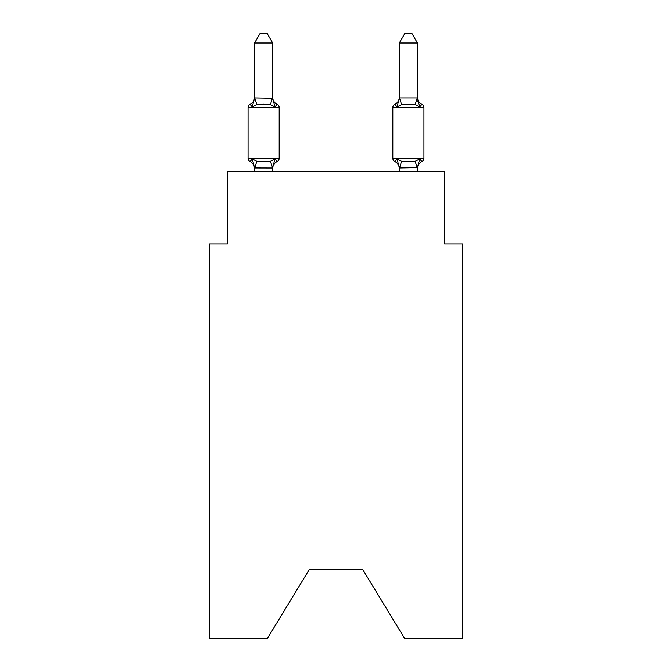 <?xml version="1.0" encoding="UTF-8"?>
<svg xmlns="http://www.w3.org/2000/svg" width="672" height="672" viewBox="0 0 672 672"><rect width="100%" height="100%" fill="white"/><g stroke="black" fill="none" stroke-linecap="round" stroke-linejoin="round"><path stroke-width="1.01" d="M362.788 569.629L404.586 638.4L462.68 638.4L462.68 243.886L444.578 243.886L444.578 171.503L227.422 171.503L227.422 243.886L209.32 243.886L209.32 638.4L267.414 638.4L309.212 569.629L362.788 569.629L309.212 569.629M421.915 161.54L419.698 158.995L421.915 161.54A3.62 3.62 0 0 0 423.948 158.29A3.62 3.62 0 0 1 421.915 161.54L419.698 158.995L421.915 161.54A3.62 3.62 0 0 0 423.948 158.29A3.62 3.62 0 0 1 421.915 161.54L419.698 158.995L421.915 161.54A3.62 3.62 0 0 0 423.948 158.29A3.62 3.62 0 0 1 421.915 161.54L419.698 158.995L421.915 161.54A3.62 3.62 0 0 0 423.948 158.29A3.62 3.62 0 0 1 421.915 161.54L419.698 158.995L421.915 161.54A3.62 3.62 0 0 0 423.948 158.29A3.62 3.62 0 0 1 421.915 161.54L419.698 158.995L421.915 161.54A3.62 3.62 0 0 0 423.948 158.29A3.62 3.62 0 0 1 421.915 161.54A3.62 3.62 0 0 0 423.948 158.29A3.62 3.62 0 0 1 421.915 161.54L419.698 158.995L421.915 161.54A3.62 3.62 0 0 0 423.948 158.29A3.62 3.62 0 0 1 421.915 161.54A3.62 3.62 0 0 0 423.948 158.29A3.62 3.62 0 0 1 421.915 161.54L419.698 158.995L421.915 161.54A3.62 3.62 0 0 0 423.948 158.29A3.62 3.62 0 0 1 421.915 161.54A3.62 3.62 0 0 0 423.948 158.29A3.62 3.62 0 0 1 421.915 161.54L419.698 158.995L421.915 161.54A3.62 3.62 0 0 0 423.948 158.29A3.62 3.62 0 0 1 421.915 161.54A3.62 3.62 0 0 0 423.948 158.29A3.62 3.62 0 0 1 421.915 161.54L419.698 158.995L421.915 161.54A3.62 3.62 0 0 0 423.948 158.29A3.62 3.62 0 0 1 421.915 161.54A3.62 3.62 0 0 0 423.948 158.29A3.62 3.62 0 0 1 421.915 161.54L419.698 158.995L421.915 161.54A3.62 3.62 0 0 0 423.948 158.29A3.62 3.62 0 0 1 421.915 161.54A3.62 3.62 0 0 0 423.948 158.29A3.62 3.62 0 0 1 421.915 161.54L419.698 158.995L421.915 161.54A3.62 3.62 0 0 0 423.948 158.29A3.62 3.62 0 0 1 421.915 161.54A3.62 3.62 0 0 0 423.948 158.29A3.62 3.62 0 0 1 421.915 161.54L419.698 158.995L421.915 161.54A3.62 3.62 0 0 0 423.948 158.29A3.62 3.62 0 0 1 421.915 161.54A3.62 3.62 0 0 0 423.948 158.29A3.62 3.62 0 0 1 421.915 161.54L419.698 158.995L421.915 161.54A3.62 3.62 0 0 0 423.948 158.29A3.62 3.62 0 0 1 421.915 161.54A3.62 3.62 0 0 0 423.948 158.29A3.62 3.62 0 0 1 421.915 161.54L419.698 158.995L421.915 161.54A3.62 3.62 0 0 0 423.948 158.29A3.62 3.62 0 0 1 421.915 161.54A3.62 3.62 0 0 0 423.948 158.29A3.62 3.62 0 0 1 421.915 161.54L419.698 158.995L421.915 161.54A3.62 3.62 0 0 0 423.948 158.29A3.62 3.62 0 0 1 421.915 161.54A3.62 3.62 0 0 0 423.948 158.29A3.62 3.62 0 0 1 421.915 161.54L419.698 158.995L421.915 161.54A3.62 3.62 0 0 0 423.948 158.29A3.62 3.62 0 0 1 421.915 161.54A3.62 3.62 0 0 0 423.948 158.29A3.62 3.62 0 0 1 421.915 161.54L419.698 158.995L421.915 161.54A3.62 3.62 0 0 0 423.948 158.29A3.62 3.62 0 0 1 421.915 161.54A3.62 3.62 0 0 0 423.948 158.29A3.62 3.62 0 0 1 421.915 161.54L419.698 158.995L421.915 161.54A3.62 3.62 0 0 0 423.948 158.29A3.62 3.62 0 0 1 421.915 161.54A3.62 3.62 0 0 0 423.948 158.29A3.62 3.62 0 0 1 421.915 161.54L419.698 158.995L421.915 161.54A3.62 3.62 0 0 0 423.948 158.29A3.62 3.62 0 0 1 421.915 161.54A3.62 3.62 0 0 0 423.948 158.29A3.62 3.62 0 0 1 421.915 161.54L419.698 158.995L421.915 161.54A3.62 3.62 0 0 0 423.948 158.29A3.62 3.62 0 0 1 421.915 161.54A3.62 3.62 0 0 0 423.948 158.29A3.62 3.62 0 0 1 421.915 161.54L419.698 158.995L415.178 161.322L401.596 161.322L397.076 158.995L394.859 161.54A7.963 7.963 0 0 1 399.336 168.706L399.336 167.63L399.336 168.706A7.963 7.963 0 0 0 394.859 161.54A7.963 7.963 0 0 1 399.336 168.706A7.963 7.963 0 0 0 394.859 161.54A7.963 7.963 0 0 1 399.336 168.706A7.963 7.963 0 0 0 394.859 161.54A7.963 7.963 0 0 1 399.336 168.706A7.963 7.963 0 0 0 394.859 161.54A7.963 7.963 0 0 1 399.336 168.706A7.963 7.963 0 0 0 394.859 161.54A7.963 7.963 0 0 1 399.336 168.706A7.963 7.963 0 0 0 394.859 161.54A7.963 7.963 0 0 1 399.336 168.706A7.963 7.963 0 0 0 394.859 161.54A7.963 7.963 0 0 1 399.336 168.706A7.963 7.963 0 0 0 394.859 161.54A7.963 7.963 0 0 1 399.336 168.706A7.963 7.963 0 0 0 394.859 161.54A7.963 7.963 0 0 1 399.336 168.706A7.963 7.963 0 0 0 394.859 161.54A7.963 7.963 0 0 1 399.336 168.706A7.963 7.963 0 0 0 394.859 161.54A7.963 7.963 0 0 1 399.336 168.706A7.963 7.963 0 0 0 394.859 161.54A7.963 7.963 0 0 1 399.336 168.706A7.963 7.963 0 0 0 394.859 161.54L397.076 158.995L394.859 161.54A7.963 7.963 0 0 1 399.336 168.706A7.963 7.963 0 0 0 394.859 161.54A7.963 7.963 0 0 1 399.336 168.706A7.963 7.963 0 0 0 394.859 161.54L397.076 158.995L394.859 161.54A7.963 7.963 0 0 1 399.336 168.706A7.963 7.963 0 0 0 394.859 161.54A7.963 7.963 0 0 1 399.336 168.706A7.963 7.963 0 0 0 394.859 161.54A7.963 7.963 0 0 1 399.336 168.706A7.963 7.963 0 0 0 394.859 161.54L397.076 158.995L394.859 161.54A7.963 7.963 0 0 1 399.336 168.706A7.963 7.963 0 0 0 394.859 161.54L397.076 158.995L394.859 161.54A3.62 3.62 0 0 1 392.826 158.29A3.62 3.62 0 0 0 394.859 161.54A3.62 3.62 0 0 1 392.826 158.29A3.62 3.62 0 0 0 394.859 161.54A3.62 3.62 0 0 1 392.826 158.29A3.62 3.62 0 0 0 394.859 161.54A3.62 3.62 0 0 1 392.826 158.29A3.62 3.62 0 0 0 394.859 161.54L397.076 158.995L394.859 161.54A3.62 3.62 0 0 1 392.826 158.29A3.62 3.62 0 0 0 394.859 161.54L397.076 158.995L394.859 161.54A3.62 3.62 0 0 1 392.826 158.29A3.62 3.62 0 0 0 394.859 161.54A3.62 3.62 0 0 1 392.826 158.29A3.62 3.62 0 0 0 394.859 161.54L397.076 158.995L394.859 161.54A3.62 3.62 0 0 1 392.826 158.29A3.62 3.62 0 0 0 394.859 161.54L397.076 158.995L394.859 161.54A3.62 3.62 0 0 1 392.826 158.29A3.62 3.62 0 0 0 394.859 161.54L397.076 158.995L394.859 161.54A3.62 3.62 0 0 1 392.826 158.29A3.62 3.62 0 0 0 394.859 161.54L397.076 158.995L394.859 161.54A3.62 3.62 0 0 1 392.826 158.29A3.62 3.62 0 0 0 394.859 161.54A3.62 3.62 0 0 1 392.826 158.29A3.62 3.62 0 0 0 394.859 161.54L397.076 158.995L394.859 161.54A3.62 3.62 0 0 1 392.826 158.29A3.62 3.62 0 0 0 394.859 161.54A3.62 3.62 0 0 1 392.826 158.29A3.62 3.62 0 0 0 394.859 161.54L397.076 158.995L394.859 161.54A3.62 3.62 0 0 1 392.826 158.29A3.62 3.62 0 0 0 394.859 161.54L397.076 158.995L394.859 161.54A3.62 3.62 0 0 1 392.826 158.29A3.62 3.62 0 0 0 394.859 161.54A3.62 3.62 0 0 1 392.826 158.29A3.62 3.62 0 0 0 394.859 161.54L397.076 158.995L394.859 161.54A3.62 3.62 0 0 1 392.826 158.29A3.62 3.62 0 0 0 394.859 161.54L397.076 158.995L394.859 161.54A3.62 3.62 0 0 1 392.826 158.29L423.948 158.29A3.62 3.62 0 0 1 421.915 161.54A7.963 7.963 0 0 0 417.438 168.706L417.438 167.63L417.438 168.706L417.438 167.63L417.438 168.706L417.438 167.63L417.438 168.706L417.438 167.63L417.438 168.706L417.438 167.63L417.438 168.706L417.438 167.63L417.438 168.706L417.438 167.63L417.438 168.706L417.438 167.63L417.438 168.706L417.438 167.63L417.438 168.706L417.438 167.63L417.438 168.706L417.438 167.63L417.438 168.706L417.438 167.63L417.438 168.706L417.438 167.63L417.438 168.706L417.438 167.63L417.438 168.706L417.438 167.63L417.438 168.706L417.438 167.63L417.438 168.706L417.438 167.63L417.438 168.706L417.438 167.63L417.438 168.706L417.438 167.63L399.336 167.958L397.076 158.995M417.438 43.008L412.003 33.6L404.771 33.6L399.336 43.008L417.438 43.008L417.438 98.272L419.698 106.907L417.808 100.993L419.698 106.907L417.808 100.993L419.698 106.907L417.808 100.993L419.698 106.907L417.808 100.993L419.698 106.907L417.808 100.993L419.698 106.907L417.808 100.993L419.698 106.907L417.808 100.993L419.698 106.907L417.808 100.993L419.698 106.907L417.808 100.993L419.698 106.907L417.808 100.993L419.698 106.907L417.808 100.993L419.698 106.907L417.808 100.993L419.698 106.907L417.808 100.993L419.698 106.907L417.808 100.993L419.698 106.907L417.808 100.993L419.698 106.907L417.808 100.993L419.698 106.907L417.808 100.993L419.698 106.907L417.808 100.993L419.698 106.907L417.808 100.993L419.698 106.907L415.178 104.58L401.596 104.58L397.076 106.907L397.925 104.042L397.076 106.907L397.925 104.042L397.076 106.907L397.925 104.042L397.076 106.907L397.925 104.042L397.076 106.907L397.925 104.042L397.076 106.907L397.925 104.042L397.076 106.907L397.925 104.042L397.076 106.907L397.925 104.042L397.076 106.907L397.925 104.042L397.076 106.907L397.925 104.042L397.076 106.907L397.925 104.042L397.076 106.907L397.925 104.042L397.076 106.907L397.925 104.042L397.076 106.907L397.925 104.042L397.076 106.907L397.925 104.042L397.076 106.907L397.925 104.042L397.076 106.907L397.925 104.042L397.076 106.907L397.925 104.042L397.076 106.907L397.925 104.042L397.076 106.907L394.859 104.362A3.62 3.62 0 0 0 392.826 107.612L423.948 107.612A3.62 3.62 0 0 0 421.915 104.362L419.698 106.907L421.915 104.362A3.62 3.62 0 0 1 423.948 107.612L423.948 158.29M399.336 97.205L399.336 97.205A7.963 7.963 0 0 1 394.859 104.362L395.892 104.857L394.859 104.362L395.892 104.857L394.859 104.362L395.892 104.857L394.859 104.362L395.892 104.857L394.859 104.362L395.892 104.857L394.859 104.362L395.892 104.857L394.859 104.362L395.892 104.857L394.859 104.362L395.892 104.857L394.859 104.362L395.892 104.857L394.859 104.362L395.892 104.857L394.859 104.362L395.892 104.857L394.859 104.362L395.892 104.857L394.859 104.362L395.892 104.857L394.859 104.362L395.892 104.857L394.859 104.362L395.892 104.857L394.859 104.362L395.892 104.857L394.859 104.362L395.892 104.857L394.859 104.362L395.892 104.857L394.859 104.362L397.076 106.907L394.859 104.362L397.076 106.907L394.859 104.362L397.076 106.907L394.859 104.362L397.076 106.907L394.859 104.362L397.076 106.907L394.859 104.362L397.076 106.907L394.859 104.362L397.076 106.907L394.859 104.362L397.076 106.907L394.859 104.362L397.076 106.907L394.859 104.362L397.076 106.907L394.859 104.362L397.076 106.907L394.859 104.362L397.076 106.907L394.859 104.362L397.076 106.907L394.859 104.362L397.076 106.907L394.859 104.362L397.076 106.907L394.859 104.362L397.076 106.907L394.859 104.362L397.076 106.907L394.859 104.362L397.076 106.907L394.859 104.362L397.076 106.907L399.336 97.944L417.438 97.944M254.562 168.706L254.562 168.706A7.963 7.963 0 0 0 250.085 161.54A3.62 3.62 0 0 1 248.052 158.29A3.62 3.62 0 0 0 250.085 161.54L252.302 158.995L250.085 161.54A3.62 3.62 0 0 1 248.052 158.29A3.62 3.62 0 0 0 250.085 161.54L252.302 158.995L250.085 161.54A3.62 3.62 0 0 1 248.052 158.29A3.62 3.62 0 0 0 250.085 161.54A3.62 3.62 0 0 1 248.052 158.29A3.62 3.62 0 0 0 250.085 161.54A3.62 3.62 0 0 1 248.052 158.29A3.62 3.62 0 0 0 250.085 161.54L252.302 158.995L250.085 161.54A3.62 3.62 0 0 1 248.052 158.29A3.62 3.62 0 0 0 250.085 161.54L252.302 158.995L250.085 161.54A3.62 3.62 0 0 1 248.052 158.29A3.62 3.62 0 0 0 250.085 161.54L252.302 158.995L250.085 161.54A3.62 3.62 0 0 1 248.052 158.29A3.62 3.62 0 0 0 250.085 161.54A3.62 3.62 0 0 1 248.052 158.29A3.62 3.62 0 0 0 250.085 161.54A3.62 3.62 0 0 1 248.052 158.29A3.62 3.62 0 0 0 250.085 161.54A3.62 3.62 0 0 1 248.052 158.29A3.62 3.62 0 0 0 250.085 161.54L252.302 158.995L250.085 161.54A3.62 3.62 0 0 1 248.052 158.29A3.62 3.62 0 0 0 250.085 161.54L252.302 158.995L250.085 161.54A3.62 3.62 0 0 1 248.052 158.29A3.62 3.62 0 0 0 250.085 161.54L252.302 158.995L250.085 161.54A3.62 3.62 0 0 1 248.052 158.29A3.62 3.62 0 0 0 250.085 161.54A3.62 3.62 0 0 1 248.052 158.29A3.62 3.62 0 0 0 250.085 161.54A3.62 3.62 0 0 1 248.052 158.29A3.62 3.62 0 0 0 250.085 161.54L252.302 158.995L250.085 161.54A3.62 3.62 0 0 1 248.052 158.29A3.62 3.62 0 0 0 250.085 161.54L252.302 158.995L250.085 161.54A3.62 3.62 0 0 1 248.052 158.29A3.62 3.62 0 0 0 250.085 161.54L252.302 158.995L250.085 161.54A3.62 3.62 0 0 1 248.052 158.29A3.62 3.62 0 0 0 250.085 161.54L252.302 158.995L250.085 161.54A3.62 3.62 0 0 1 248.052 158.29A3.62 3.62 0 0 0 250.085 161.54A3.62 3.62 0 0 1 248.052 158.29A3.62 3.62 0 0 0 250.085 161.54A3.62 3.62 0 0 1 248.052 158.29A3.62 3.62 0 0 0 250.085 161.54L252.302 158.995L250.085 161.54A3.62 3.62 0 0 1 248.052 158.29A3.62 3.62 0 0 0 250.085 161.54L252.302 158.995L250.085 161.54A3.62 3.62 0 0 1 248.052 158.29A3.62 3.62 0 0 0 250.085 161.54L252.302 158.995L250.085 161.54A3.62 3.62 0 0 1 248.052 158.29A3.62 3.62 0 0 0 250.085 161.54L252.302 158.995L250.085 161.54A3.62 3.62 0 0 1 248.052 158.29A3.62 3.62 0 0 0 250.085 161.54A3.62 3.62 0 0 1 248.052 158.29A3.62 3.62 0 0 0 250.085 161.54A3.62 3.62 0 0 1 248.052 158.29A3.62 3.62 0 0 0 250.085 161.54L252.302 158.995L250.085 161.54A3.62 3.62 0 0 1 248.052 158.29A3.62 3.62 0 0 0 250.085 161.54L252.302 158.995L250.085 161.54A3.62 3.62 0 0 1 248.052 158.29A3.62 3.62 0 0 0 250.085 161.54L252.302 158.995L250.085 161.54A3.62 3.62 0 0 1 248.052 158.29A3.62 3.62 0 0 0 250.085 161.54L252.302 158.995L250.085 161.54A3.62 3.62 0 0 1 248.052 158.29A3.62 3.62 0 0 0 250.085 161.54A3.62 3.62 0 0 1 248.052 158.29A3.62 3.62 0 0 0 250.085 161.54A3.62 3.62 0 0 1 248.052 158.29A3.62 3.62 0 0 0 250.085 161.54L252.302 158.995L250.085 161.54A3.62 3.62 0 0 1 248.052 158.29A3.62 3.62 0 0 0 250.085 161.54L252.302 158.995L250.085 161.54A3.62 3.62 0 0 1 248.052 158.29A3.62 3.62 0 0 0 250.085 161.54L252.302 158.995L250.085 161.54A3.62 3.62 0 0 1 248.052 158.29A3.62 3.62 0 0 0 250.085 161.54L252.302 158.995L250.085 161.54A3.62 3.62 0 0 1 248.052 158.29A3.62 3.62 0 0 0 250.085 161.54L252.302 158.995L250.085 161.54L252.302 158.995L250.085 161.54L252.302 158.995L250.085 161.54L252.302 158.995L250.085 161.54L252.302 158.995L250.085 161.54L252.302 158.995L250.085 161.54L252.302 158.995L250.085 161.54L252.302 158.995L256.822 161.322L263.609 161.683L270.404 161.322L274.924 158.995L277.141 161.54L276.041 160.994L277.141 161.54L276.041 160.994L277.141 161.54L276.041 160.994L277.141 161.54L276.041 160.994L277.141 161.54L276.041 160.994L277.141 161.54L276.041 160.994L277.141 161.54L276.041 160.994L277.141 161.54L276.041 160.994L277.141 161.54L276.041 160.994L277.141 161.54L276.041 160.994L277.141 161.54L276.041 160.994L277.141 161.54L276.041 160.994L277.141 161.54L276.041 160.994L277.141 161.54L276.041 160.994L277.141 161.54L276.041 160.994L277.141 161.54L276.041 160.994L277.141 161.54L276.041 160.994L277.141 161.54L276.041 160.994L277.141 161.54L274.924 158.995L277.141 161.54A3.62 3.62 0 0 0 279.174 158.29L279.174 107.612A3.62 3.62 0 0 0 277.141 104.362A3.62 3.62 0 0 1 279.174 107.612A3.62 3.62 0 0 0 277.141 104.362L274.924 106.907L277.141 104.362A3.62 3.62 0 0 1 279.174 107.612A3.62 3.62 0 0 0 277.141 104.362L274.924 106.907L277.141 104.362A3.62 3.62 0 0 1 279.174 107.612A3.62 3.62 0 0 0 277.141 104.362L274.924 106.907L277.141 104.362A3.62 3.62 0 0 1 279.174 107.612A3.62 3.62 0 0 0 277.141 104.362L274.924 106.907L277.141 104.362A3.62 3.62 0 0 1 279.174 107.612A3.62 3.62 0 0 0 277.141 104.362L274.924 106.907L277.141 104.362A3.62 3.62 0 0 1 279.174 107.612A3.62 3.62 0 0 0 277.141 104.362L274.924 106.907L277.141 104.362A3.62 3.62 0 0 1 279.174 107.612A3.62 3.62 0 0 0 277.141 104.362L274.924 106.907L277.141 104.362A3.62 3.62 0 0 1 279.174 107.612A3.62 3.62 0 0 0 277.141 104.362L274.924 106.907L277.141 104.362A3.62 3.62 0 0 1 279.174 107.612A3.62 3.62 0 0 0 277.141 104.362L274.924 106.907L277.141 104.362A3.62 3.62 0 0 1 279.174 107.612A3.62 3.62 0 0 0 277.141 104.362L274.924 106.907L277.141 104.362A3.62 3.62 0 0 1 279.174 107.612A3.62 3.62 0 0 0 277.141 104.362L274.924 106.907L277.141 104.362A3.62 3.62 0 0 1 279.174 107.612A3.62 3.62 0 0 0 277.141 104.362L274.924 106.907L277.141 104.362A3.62 3.62 0 0 1 279.174 107.612A3.62 3.62 0 0 0 277.141 104.362L274.924 106.907L277.141 104.362A3.62 3.62 0 0 1 279.174 107.612A3.62 3.62 0 0 0 277.141 104.362L274.924 106.907L277.141 104.362A3.62 3.62 0 0 1 279.174 107.612A3.62 3.62 0 0 0 277.141 104.362L274.924 106.907L277.141 104.362A3.62 3.62 0 0 1 279.174 107.612A3.62 3.62 0 0 0 277.141 104.362L274.924 106.907L277.141 104.362A3.62 3.62 0 0 1 279.174 107.612A3.62 3.62 0 0 0 277.141 104.362L274.924 106.907L277.141 104.362A3.62 3.62 0 0 1 279.174 107.612A3.62 3.62 0 0 0 277.141 104.362L274.924 106.907L277.141 104.362A3.62 3.62 0 0 1 279.174 107.612A3.62 3.62 0 0 0 277.141 104.362L274.924 106.907L277.141 104.362A3.62 3.62 0 0 1 279.174 107.612A3.62 3.62 0 0 0 277.141 104.362L274.924 106.907L277.141 104.362A3.62 3.62 0 0 1 279.174 107.612A3.62 3.62 0 0 0 277.141 104.362L274.924 106.907L277.141 104.362A3.62 3.62 0 0 1 279.174 107.612A3.62 3.62 0 0 0 277.141 104.362L274.924 106.907L277.141 104.362A3.62 3.62 0 0 1 279.174 107.612A3.62 3.62 0 0 0 277.141 104.362L274.924 106.907L277.141 104.362A3.62 3.62 0 0 1 279.174 107.612A3.62 3.62 0 0 0 277.141 104.362L274.924 106.907L277.141 104.362A3.62 3.62 0 0 1 279.174 107.612A3.62 3.62 0 0 0 277.141 104.362L274.924 106.907L277.141 104.362A3.62 3.62 0 0 1 279.174 107.612A3.62 3.62 0 0 0 277.141 104.362L274.924 106.907L277.141 104.362A3.62 3.62 0 0 1 279.174 107.612A3.62 3.62 0 0 0 277.141 104.362L274.924 106.907L277.141 104.362A3.62 3.62 0 0 1 279.174 107.612A3.62 3.62 0 0 0 277.141 104.362L274.924 106.907L277.141 104.362A3.62 3.62 0 0 1 279.174 107.612A3.62 3.62 0 0 0 277.141 104.362L274.924 106.907L277.141 104.362A3.62 3.62 0 0 1 279.174 107.612A3.62 3.62 0 0 0 277.141 104.362L274.924 106.907L277.141 104.362A3.62 3.62 0 0 1 279.174 107.612A3.62 3.62 0 0 0 277.141 104.362L274.924 106.907L277.141 104.362A3.62 3.62 0 0 1 279.174 107.612A3.62 3.62 0 0 0 277.141 104.362L274.924 106.907L277.141 104.362A3.62 3.62 0 0 1 279.174 107.612A3.62 3.62 0 0 0 277.141 104.362L274.924 106.907L277.141 104.362A3.62 3.62 0 0 1 279.174 107.612A3.62 3.62 0 0 0 277.141 104.362L274.924 106.907L277.141 104.362A3.62 3.62 0 0 1 279.174 107.612A3.62 3.62 0 0 0 277.141 104.362L274.924 106.907L277.141 104.362A3.62 3.62 0 0 1 279.174 107.612A3.62 3.62 0 0 0 277.141 104.362L274.924 106.907L277.141 104.362A3.62 3.62 0 0 1 279.174 107.612A3.62 3.62 0 0 0 277.141 104.362L274.924 106.907L277.141 104.362A3.62 3.62 0 0 1 279.174 107.612L248.052 107.612A3.62 3.62 0 0 1 250.085 104.362L252.302 106.907L250.085 104.362A7.963 7.963 0 0 0 254.562 97.205M272.664 43.008L254.562 43.008L259.997 33.6L267.229 33.6L272.664 43.008L272.664 98.272L274.924 106.907L277.141 104.362L274.924 106.907L270.404 104.58L263.609 104.219L256.822 104.58L252.302 106.907L254.562 97.944L272.664 98.272M272.664 167.773L273.512 163.372L272.513 168.008L254.562 167.958L252.302 158.995M272.664 167.63L274.924 158.995L277.141 161.54A7.963 7.963 0 0 0 272.664 168.706M399.336 171.503L399.336 167.63M417.438 97.205L417.438 97.205A7.963 7.963 0 0 0 421.915 104.362M248.052 107.612L248.052 158.29L279.174 158.29M254.562 43.008L254.562 97.944M272.664 171.503L272.664 167.958L270.404 161.322M254.562 171.503L254.562 167.958M272.664 97.205A7.963 7.963 0 0 0 277.141 104.362M392.826 107.612L392.826 158.29M399.336 43.008L399.336 97.944M417.438 171.503L417.438 167.958M417.438 167.63L419.698 158.995M256.822 161.322L254.713 168.008M254.713 97.902L256.822 104.58M272.513 97.902L270.404 104.58M417.287 168.008L415.178 161.322M399.487 168.008L401.596 161.322M415.178 104.58L417.287 97.902M401.596 104.58L399.487 97.902"/></g></svg>
